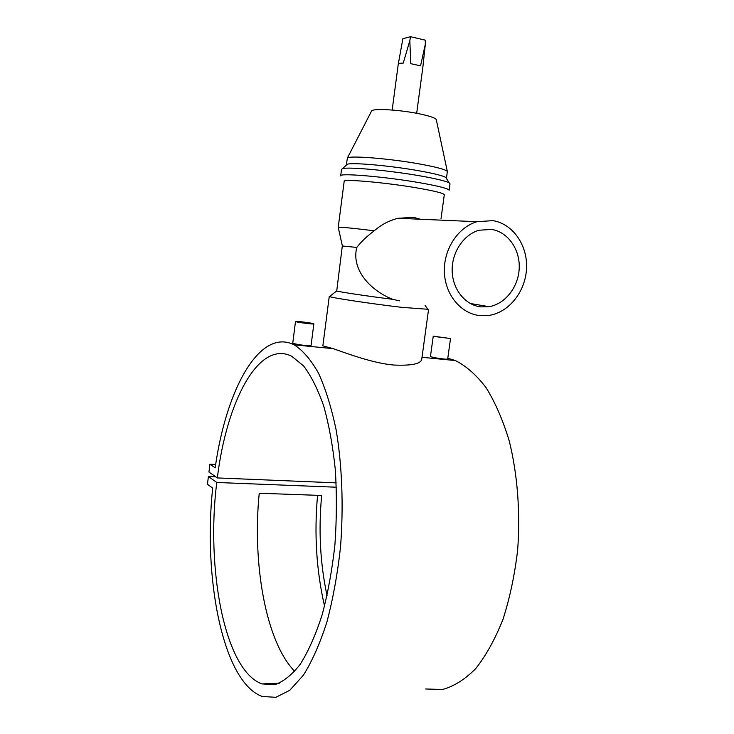 <?xml version="1.0" encoding="UTF-8"?>
<svg xmlns="http://www.w3.org/2000/svg" width="734" height="734" viewBox="0 0 734 734"><rect width="100%" height="100%" fill="white"/><g stroke="black" fill="none" stroke-linecap="round" stroke-linejoin="round"><path stroke-width="1.1" d="M299.096 322.088L310.711 323.474L299.096 322.088M313.849 323.877L311.078 345.43C311.436 346.549 296.573 344.595 293.426 343.374L292.765 343.072L295.508 321.492C295.151 320.914 309.849 322.666 313.143 323.593L313.849 323.877C314.28 324.465 299.344 322.694 296.178 321.776L295.508 321.492M436.904 336.823L447.557 338.135L436.904 336.823M450.529 338.539L447.694 358.898C448.006 359.871 435.207 358.054 431.5 356.907L430.436 356.522L433.243 336.181L450.529 338.539L433.243 336.181M399.635 300.857L392.571 299.298C371.835 291.077 350.962 270.818 356.77 247.422C361.275 241.66 367.11 236.119 374.267 230.788C381.157 224.742 389.075 220.567 398.03 218.264L413.682 217.383L420.288 219.237M492.89 220.64L476.972 221.714C458.007 227.21 443.565 249.294 444.373 271.892C445.043 294.517 460.64 313.455 479.513 315.565L489.211 315.372C509.194 312.271 525.627 291.334 526.544 268.268C527.645 245.211 512.882 223.815 492.89 220.64M480.733 306.885L489.119 306.674C505.341 303.968 518.608 286.792 519.222 268.002C519.993 249.221 507.882 231.935 491.652 229.43L479.137 230.219C463.585 234.531 451.639 252.459 452.172 270.947C452.584 289.444 465.255 305.087 480.733 306.885M427.922 309.28L401.535 307.317C371.688 303.839 331.273 297.756 329.52 296.545L329.951 296.215M329.272 296.362L322.859 345.852L333.163 348.65C346.659 353.329 372.964 363.284 393.736 365.037C411.205 365.789 420.527 363.954 421.701 359.541L428.546 309.601M436.354 119.981L436.262 119.541C435.042 117.825 429.326 115.908 419.114 113.779C399.828 109.751 373.166 108.21 371.633 110.917L371.432 111.302M446.474 178.5L447.327 171.417C445.63 169.572 436.813 167.159 420.866 164.205C390.543 158.59 348.852 155.232 347.356 158.085L346.329 165.122M446.547 178.307L445.804 177.426C442.767 175.692 434.152 173.536 419.949 170.958C391.488 165.792 352.036 162.242 347.246 164.278L346.31 164.93M421.279 176.077C390.369 170.536 347.512 166.6 342.503 168.673L341.53 169.334L340.686 175.83C339.016 172.765 385.855 176.747 420.362 182.839C439.097 186.17 448.685 188.656 449.116 190.299L450.006 183.803L449.226 182.913C445.997 181.114 436.684 178.83 421.279 176.077M441.042 218.512L444.299 194.739C443.868 193.299 434.987 191.06 417.646 188.032C385.818 182.5 342.659 178.701 344.173 181.381L338.209 227.439C339.457 226.879 351.476 227.999 374.267 230.788M392.571 299.298C367.312 296.141 338.512 291.82 336.722 290.958L342.31 245.982L356.77 247.422M409.829 40.599L410.545 36.7L402.883 38.691L398.25 64.179C398.424 63.5 400.094 63.142 403.26 63.115L409.829 40.599L410.765 63.665L420.554 65.849L425.325 44.214L422.83 67.482M324.556 606.11C316.409 570.823 314.079 533.902 317.574 495.331M425.628 688.969L442.409 689.51C453.832 686.428 464.943 679.455 475.724 668.601C486.064 655.526 495.147 639.103 502.992 619.312C509.864 597.935 514.754 574.777 517.663 549.849C520.47 511.947 517.433 473.889 509.24 440.96C502.928 420.16 495.221 402.406 486.11 387.699C476.439 375.028 466.191 365.982 455.383 360.559L447.786 358.229M434.776 357.651L431.308 358.21M209.906 464.227L208.951 472.035L217.337 477.926C226.567 401.599 258.698 339.649 291.737 356.256L303.582 365.936C311.124 375.836 317.85 389.249 323.758 406.177C329.006 424.949 332.86 446.162 335.319 469.806C336.851 494.377 336.713 519.388 334.906 544.857C332.135 569.914 327.896 593.182 322.198 614.67C315.803 634.525 308.528 650.985 300.399 664.041C291.976 674.858 283.416 681.748 274.7 684.703L262.047 683.923C224.338 670.509 205.933 567.767 216.778 482.477L208.41 476.485L207.456 484.275L212.695 488.138C202.96 577.502 222.732 682.473 262.359 696.511L275.883 697.3L289.783 690.281L303.408 675.179C312.143 661.196 319.951 643.553 326.832 622.239C332.961 599.173 337.512 574.171 340.493 547.243C343.686 506.313 342.081 465.273 336.144 429.95C331.465 407.682 325.593 388.754 318.51 373.175C310.941 359.816 302.839 350.375 294.215 344.861C259.597 327.364 226.044 389.69 215.181 467.824L209.906 464.227L215.686 464.494M294.719 671.371C265.497 641.461 252.193 562.895 259.24 493.23L321.666 495.478C318.391 530.187 320.189 563.611 327.061 595.751M217.337 477.926L336.181 482.862M216.778 482.477L336.383 487.22M208.41 476.485L215.723 476.797M425.325 44.214L425.307 40.168L410.545 36.7M398.03 218.264L476.972 221.714M470.329 303.518L489.119 306.674M371.633 110.917L347.356 158.085M347.246 164.278L342.503 168.673M336.722 290.958L329.52 296.545M398.25 64.179L392.176 110.027M294.215 344.861L333.163 348.65M422.004 357.302L455.383 360.559M262.047 683.923L279.379 683.207M422.876 67.106L416.673 113.302M425.114 305.555L428.252 309.72M342.356 245.963L338.282 227.54M445.804 177.426L449.226 182.913M436.262 119.541L447.327 171.417"/></g></svg>
